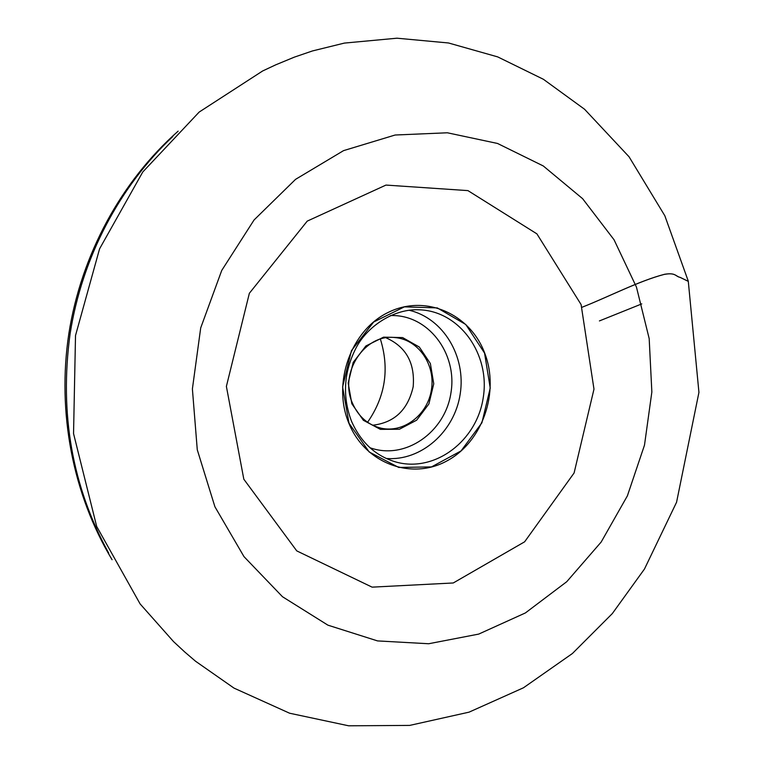 <?xml version="1.0" encoding="UTF-8"?>
<svg xmlns="http://www.w3.org/2000/svg" width="764" height="764" viewBox="0 0 764 764"><rect width="100%" height="100%" fill="white"/><g stroke="black" fill="none" stroke-linecap="round" stroke-linejoin="round"><path stroke-width="1.15" d="M348.89 423.285C331.977 383.117 350.953 330.239 388.265 312.39C425.347 293.92 470.041 313.803 484.672 353.035C499.828 392.008 482.686 441.726 447.102 460.816C411.777 480.47 365.259 463.748 348.89 423.285M367.579 422.263C385.342 396.64 389.621 368.936 380.405 339.149M372.641 425.233C394.377 422.721 407.89 409.905 413.181 386.756C415.11 363.091 406.095 346.789 386.126 337.85M352.414 403.077C358.326 416.542 367.885 424.908 381.093 428.184C403.822 433.36 427.802 414.68 431.459 389.573C435.537 364.543 418.3 339.502 395.074 337.583C364.82 333.41 338.738 372.908 352.414 403.077M351.832 403.755L348.183 383.031L353.226 362.365L365.899 345.968L383.566 337.153L402.628 337.583L419.293 347.018L430.361 363.502L433.761 383.776L428.891 403.955L416.666 420.171L399.391 429.263L380.377 429.358L363.368 420.286L351.832 403.755M688.335 281.372L680.39 277.485C675.519 276.329 675.701 272.528 664.709 274.247C639.115 280.846 608.784 296.757 582.053 307.252C608.497 296.881 638.58 281.171 663.992 274.467C675.863 272.251 675.109 276.31 680.094 277.38L688.335 281.391M599.415 320.928L641.789 303.891M349.005 423.227L342.597 386.937L351.44 350.666L373.634 322.036L404.385 306.861L437.285 307.902L465.801 324.509L484.557 353.092L490.23 388.055L481.893 422.817L461.055 450.913L431.488 466.909L398.722 467.444L369.184 451.973L349.005 423.227M581.089 304.559L536.901 233.86L467.931 190.608L385.963 185.079L307.233 221.121L249.36 293.281L226.383 386.403L243.821 479.219L296.757 550.892L372.097 587.144L453.262 582.97L524.629 541.81L574.098 472.973L593.981 389.143L581.089 304.559M214.923 506.78L244.002 556.65L282.489 596.732L327.909 625.162L377.54 640.91L428.661 643.746L478.713 634.091L525.384 612.948L566.745 581.71L601.163 542.048L627.387 495.855L644.491 445.135L651.854 391.999L649.18 338.595L636.46 287.111L614.036 239.753L582.607 198.669L543.261 165.95L497.526 143.46L447.351 132.783L395.122 135.018L343.552 150.632L295.563 179.349L254.068 219.965L221.732 270.446L200.703 327.909L192.394 388.933L197.274 449.786L214.923 506.78M172.769 136.565C119.595 186.406 82.025 257.621 70.068 333.992C59.306 413.505 72.179 486.553 108.708 553.136M419.971 309.821C460.167 311.55 490.297 354.582 483.249 397.567C477.003 440.685 435.308 472.629 396.459 462.163C375.974 456.356 360.971 442.671 351.459 421.117C342.243 396.449 343.743 372.144 355.938 348.193C366.405 327.384 393.173 308.198 419.971 309.821M409.026 310.251C443.292 318.034 466.202 356.463 460.195 394.014C454.609 431.622 421.174 461.351 386.164 458.457M369.977 447.733C405.082 460.482 445.317 432.3 450.989 392.591C457.55 353.016 427.687 314.023 390.375 315.589M688.269 281.114L698.936 392.39L676.57 502.234L644.472 569.027L612.317 613.587L572.408 653.516L523.455 687.791L469.058 712.153L409.685 725.408L348.661 725.8L289.613 713.223L234.004 688.106L195.527 661.223L184.64 651.893L173.543 641.598L140.118 603.932L96.675 526.425L73.545 433.599L75.512 335.549L99.578 248.825L142.782 171.957L199.175 112.06L262.654 70.966L275.642 64.873L294.331 57.147L312.447 50.949L344.373 43.09L396.965 38.2L448.497 42.975L497.689 56.889L543.366 79.265L584.565 109.252L629.058 156.782L664.833 215.754L688.269 281.114M178.136 131.15C121.113 181.536 81.213 254.889 68.836 333.687C56.908 412.55 72.886 494.509 112.079 559.726"/></g></svg>
